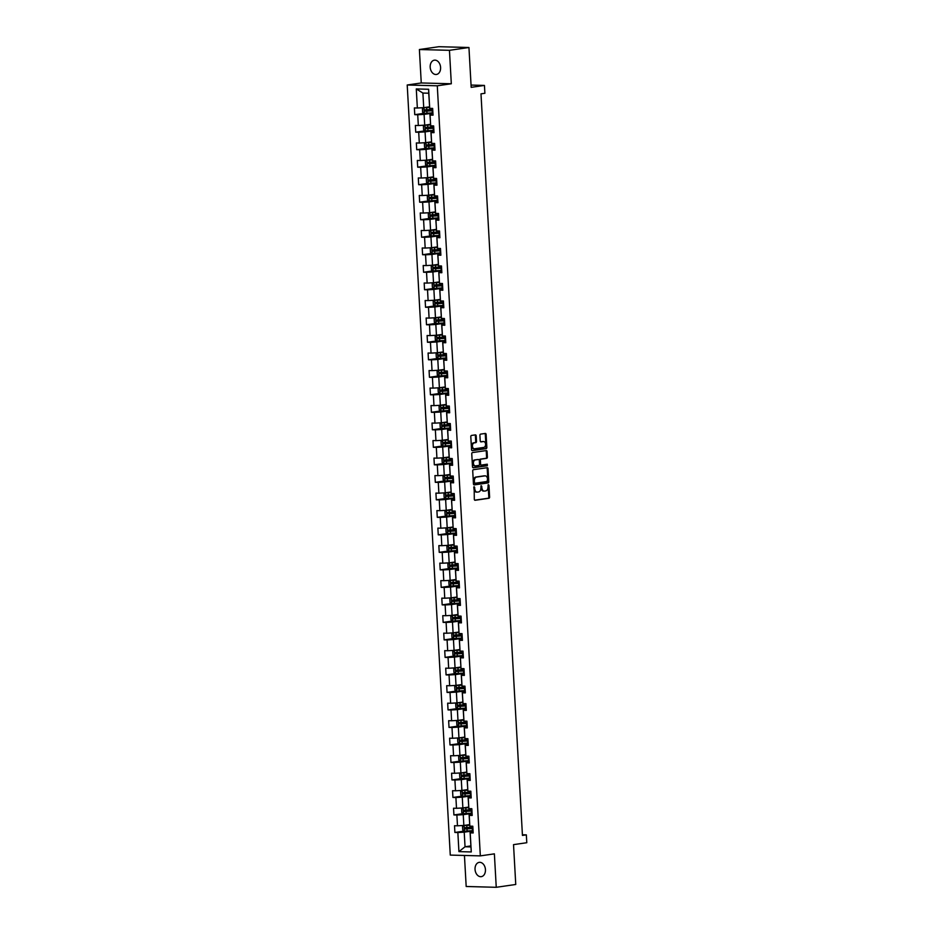 <?xml version="1.0" encoding="UTF-8"?>
<svg xmlns="http://www.w3.org/2000/svg" width="934" height="934" viewBox="0 0 934 934"><rect width="100%" height="100%" fill="white"/><g stroke="black" fill="none" stroke-linecap="round" stroke-linejoin="round"><path stroke-width="1.4" d="M474.145 486.719L474.309 499.281A1.109 0.771 91.5 0 0 475.137 500.274L488.914 498.277A1.109 0.771 91.5 0 0 489.614 497.063L488.961 485.353L488.389 484.664L487.98 487.023A3.549 2.452 91.5 0 1 485.727 490.91L484.571 491.074A3.549 2.452 91.5 0 1 484.279 491.086A3.549 2.452 91.5 0 1 481.932 487.898L481.267 485.692L480.858 488.062A3.549 2.452 91.5 0 1 478.605 491.938L477.461 492.101A3.549 2.452 91.5 0 1 477.169 492.125A3.549 2.452 91.5 0 1 474.811 488.937L474.145 486.719M430.189 67.178A7.215 5.16 -98.2 0 0 436.423 74.463A7.215 5.16 -98.2 0 0 440.591 67.458A7.215 5.16 -98.2 0 0 434.357 60.173A7.215 5.16 -98.2 0 0 430.189 67.178M475.044 869.367A7.215 5.16 -98.2 0 0 481.279 876.652A7.215 5.16 -98.2 0 0 485.447 869.647A7.215 5.16 -98.2 0 0 479.212 862.362A7.215 5.16 -98.2 0 0 475.044 869.367M476.2 435.874A1.109 0.771 91.5 0 0 475.371 434.882L471.507 435.442A1.109 0.771 91.5 0 0 470.806 436.657L471.53 449.651A1.109 0.771 91.5 0 0 472.359 450.643L486.135 448.647A1.109 0.771 91.5 0 0 486.847 447.433L486.124 434.438A1.109 0.771 91.5 0 0 485.295 433.446L480.625 434.123A1.109 0.771 91.5 0 0 479.913 435.337L480.228 440.895A1.109 0.771 91.5 0 0 481.057 441.887L483.368 441.548A2.965 2.055 91.5 0 1 483.614 441.537A2.965 2.055 91.5 0 1 485.587 444.386A2.965 2.055 91.5 0 1 483.695 447.444L474.624 448.764A2.965 2.055 91.5 0 1 474.379 448.775A2.965 2.055 91.5 0 1 472.406 445.938A2.965 2.055 91.5 0 1 474.297 442.868L475.815 442.646A1.109 0.771 91.5 0 0 476.515 441.432L476.2 435.874L475.394 435.851A1.109 0.771 91.5 0 0 474.939 434.94M464.443 855.462L466.183 886.494L496.246 887.3L515.755 884.475L513.525 844.64L526.788 842.725L526.344 834.868L522.445 835.428L480.987 93.844L484.886 93.283L484.442 85.426L471.051 85.064M449.452 50.319L419.389 49.525L421.257 82.963L451.32 83.768L449.452 50.319L468.95 47.506L471.18 87.341L484.442 85.426M451.32 83.768L437.287 85.8L480.333 855.883L450.27 855.089L407.212 84.994L437.287 85.8M496.246 887.3L494.378 853.851L480.333 855.883M473.421 469.697A1.109 0.771 91.5 0 0 472.721 470.911L473.445 483.905A1.109 0.771 91.5 0 0 474.274 484.898L488.062 482.913A1.109 0.771 91.5 0 0 488.762 481.699L488.038 468.693A1.109 0.771 91.5 0 0 487.209 467.701L473.421 469.697M472.487 466.778L471.763 453.784A1.109 0.771 91.5 0 1 472.464 452.57L486.252 450.573A1.109 0.771 91.5 0 1 487.081 451.566L487.385 457.135A1.109 0.771 91.5 0 1 486.684 458.337L481.092 459.154A1.109 0.771 91.5 0 0 480.391 460.369L480.601 464.058A1.109 0.771 91.5 0 0 481.419 465.05L487.303 464.198L487.326 465.751L473.316 467.771A1.109 0.771 91.5 0 1 472.487 466.778M419.389 49.525L438.887 46.7L468.95 47.506M424.211 113.306L414.754 114.672L417.72 114.742L418.327 125.518L415.361 125.436L415.735 132.173L418.701 132.254L419.308 143.03L416.342 142.949L416.716 149.685L419.681 149.755L420.288 160.531L417.323 160.45L417.696 167.186L420.662 167.268L421.269 178.044L418.304 177.962L418.677 184.698L421.643 184.78L422.238 195.545L419.273 195.475L419.658 202.199L422.623 202.281L423.219 213.057L420.253 212.975L420.627 219.712L423.592 219.794L424.199 230.558L421.234 230.488L421.608 237.213L424.573 237.294L425.18 248.07L422.215 247.989L422.588 254.725L425.554 254.807L426.161 265.583L423.195 265.501L423.569 272.238L426.534 272.308L427.142 283.084L424.176 283.002L424.55 289.738L427.515 289.82L428.111 300.596L425.145 300.514L425.53 307.251L428.496 307.321L429.091 318.097L426.126 318.015L426.499 324.752L429.477 324.834L430.072 335.61L427.107 335.528L427.48 342.264L430.446 342.334L431.053 353.11L428.087 353.029L428.461 359.765L431.426 359.847L432.033 370.623L429.068 370.541L429.442 377.278L432.407 377.359L433.014 388.124L430.049 388.054L430.422 394.778L433.388 394.86L433.983 405.636L431.018 405.554L431.403 412.291L434.368 412.373L434.964 423.137L431.998 423.067L432.384 429.792L435.349 429.873L435.944 440.65L432.979 440.568L433.353 447.304L436.318 447.386L436.925 458.162L433.96 458.08L434.333 464.817L437.299 464.887L437.906 475.663L434.94 475.581L435.314 482.318L438.279 482.399L438.887 493.175L435.921 493.094L436.295 499.83L439.26 499.9L439.856 510.676L436.89 510.594L437.275 517.331L440.241 517.413L440.836 528.189L437.871 528.107L438.256 534.843L441.222 534.913L441.817 545.689L438.852 545.608L439.225 552.344L442.191 552.426L442.798 563.202L439.832 563.12L440.206 569.857L443.171 569.938L443.778 580.703L440.813 580.633L441.187 587.358L444.152 587.439L444.759 598.215L441.794 598.134L442.167 604.87L445.133 604.952L445.74 615.716L442.763 615.646L443.148 622.371L446.113 622.453L446.709 633.229L443.743 633.147L444.129 639.883L447.094 639.965L447.69 650.741L444.724 650.659L445.098 657.384L448.063 657.466L448.67 668.242L445.705 668.16L446.078 674.897L449.044 674.978L449.651 685.754L446.686 685.673L447.059 692.409L450.025 692.479L450.632 703.255L447.666 703.174L448.04 709.91L451.005 709.992L451.612 720.768L448.647 720.686L449.021 727.423L451.986 727.493L452.581 738.269L449.616 738.187L450.001 744.923L452.967 745.005L453.562 755.781L450.597 755.699L450.97 762.436L453.936 762.518L454.543 773.282L451.577 773.212L451.951 779.937L454.916 780.018L455.523 790.794L452.558 790.713L452.932 797.449L455.897 797.531L456.504 808.295L453.539 808.225L453.912 814.95L456.878 815.032L457.485 825.808L454.519 825.726L454.893 832.463L457.858 832.544L458.921 851.621L471.273 851.948L470.082 832.334L473.118 831.89M414.754 114.672L414.381 107.935L417.346 108.017L416.284 88.94L428.636 89.267L429.698 108.344L432.664 108.426L433.037 115.151L430.072 115.08L430.679 125.845L433.645 125.927L434.018 132.663L431.053 132.581L431.66 143.357L434.625 143.439L434.999 150.164L432.033 150.094L432.64 160.858L435.606 160.94L435.98 167.676L433.014 167.595L433.609 178.371L436.587 178.452L436.96 185.189L433.995 185.107L434.59 195.883L437.556 195.953L437.941 202.69L434.975 202.608L435.571 213.384L438.536 213.466L438.91 220.202L435.944 220.12L436.552 230.896L439.517 230.967L439.891 237.703L436.925 237.621L437.532 248.397L440.498 248.479L440.871 255.215L437.906 255.134L438.513 265.91L441.478 265.992L441.852 272.716L438.887 272.635L439.494 283.411L442.459 283.492L442.833 290.229L439.867 290.147L440.463 300.923L443.428 301.005L443.813 307.73L440.848 307.66L441.443 318.424L444.409 318.506L444.782 325.242L441.817 325.16L442.424 335.936L445.39 336.018L445.763 342.743L442.798 342.673L443.405 353.437L446.37 353.519L446.744 360.255L443.778 360.174L444.386 370.95L447.351 371.031L447.725 377.768L444.759 377.686L445.366 388.462L448.332 388.532L448.705 395.269L445.74 395.187L446.335 405.963L449.301 406.045L449.686 412.781L446.721 412.7L447.316 423.476L450.281 423.546L450.667 430.282L447.69 430.2L448.297 440.976L451.262 441.058L451.636 447.795L448.67 447.713L449.277 458.489L452.243 458.559L452.616 465.295L449.651 465.214L450.258 475.99L453.224 476.071L453.597 482.808L450.632 482.726L451.239 493.502L454.204 493.584L454.578 500.309L451.612 500.239L452.208 511.003L455.173 511.085L455.558 517.821L452.593 517.74L453.188 528.516L456.154 528.597L456.539 535.322L453.562 535.252L454.169 546.016L457.135 546.098L457.508 552.835L454.543 552.753L455.15 563.529L458.115 563.611L458.489 570.347L455.523 570.265L456.131 581.041L459.096 581.111L459.47 587.848L456.504 587.766L457.111 598.542L460.077 598.624L460.45 605.36L457.485 605.279L458.08 616.055L461.046 616.125L461.431 622.861L458.466 622.78L459.061 633.556L462.026 633.637L462.412 640.374L459.446 640.292L460.042 651.068L463.007 651.138L463.381 657.875L460.415 657.793L461.022 668.569L463.988 668.651L464.361 675.387L461.396 675.305L462.003 686.081L464.969 686.163L465.342 692.888L462.377 692.818L462.984 703.582L465.949 703.664L466.323 710.4L463.357 710.319L463.953 721.095L466.93 721.176L467.304 727.901L464.338 727.831L464.934 738.596L467.899 738.677L468.284 745.414L465.319 745.332L465.914 756.108L468.88 756.19L469.253 762.915L466.288 762.844L466.895 773.621L469.86 773.691L470.234 780.427L467.269 780.345L467.876 791.121L470.841 791.203L471.215 797.94L468.249 797.858L468.856 808.634L471.822 808.704L472.195 815.44L469.23 815.359L469.825 826.135L472.802 826.216L473.176 832.953L470.211 832.871L471.273 851.948M430.492 124.315L424.701 125.156L424.094 114.38L432.932 113.107M432.979 114.1L429.944 114.543L430.679 125.845M424.094 114.38L417.72 114.742M424.701 125.156L418.327 125.518M431.473 141.828L425.682 142.657L425.075 131.892L433.901 130.608M433.96 131.601L430.924 132.044L431.66 143.357M425.075 131.892L418.701 132.254M425.682 142.657L419.308 143.03M432.454 159.329L426.651 160.169L426.056 149.393L434.882 148.121M434.94 149.113L431.905 149.557L432.64 160.858M426.056 149.393L419.681 149.755M426.651 160.169L420.288 160.531M433.434 176.841L427.632 177.682L427.036 166.906L435.863 165.622M435.921 166.626L432.886 167.058L433.609 178.371M427.036 166.906L420.662 167.268M427.632 177.682L421.269 178.044M434.403 194.342L428.613 195.183L428.006 184.407L436.843 183.134M436.902 184.126L433.866 184.57L434.59 195.883M428.006 184.407L421.643 184.78M428.613 195.183L422.238 195.545M435.384 211.855L429.593 212.695L428.986 201.919L437.824 200.635M437.883 201.639L434.835 202.071L435.571 213.384M428.986 201.919L422.623 202.281M429.593 212.695L423.219 213.057M436.365 229.355L430.574 230.196L429.967 219.42L438.805 218.147M438.852 219.14L435.816 219.583L436.552 230.896M429.967 219.42L423.592 219.794M430.574 230.196L424.199 230.558M437.346 246.868L431.555 247.708L430.948 236.932L439.774 235.66M439.832 236.652L436.797 237.084L437.532 248.397M430.948 236.932L424.573 237.294M431.555 247.708L425.18 248.07M438.326 264.369L432.524 265.209L431.928 254.445L440.755 253.161M440.813 254.153L437.777 254.597L438.513 265.91M431.928 254.445L425.554 254.807M432.524 265.209L426.161 265.583M439.307 281.881L433.504 282.722L432.909 271.946L441.735 270.673M441.794 271.666L438.758 272.098L439.494 283.411M432.909 271.946L426.534 272.308M433.504 282.722L427.142 283.084M440.276 299.394L434.485 300.223L433.878 289.458L442.716 288.174M442.774 289.166L439.739 289.61L440.463 300.923M433.878 289.458L427.515 289.82M434.485 300.223L428.111 300.596M441.257 316.895L435.466 317.735L434.859 306.959L443.697 305.687M443.755 306.679L440.708 307.111L441.443 318.424M434.859 306.959L428.496 307.321M435.466 317.735L429.091 318.097M442.237 334.407L436.447 335.236L435.839 324.472L444.677 323.187M444.724 324.18L441.689 324.623L442.424 335.936M435.839 324.472L429.477 324.834M436.447 335.236L430.072 335.61M443.218 351.908L437.427 352.748L436.82 341.972L445.658 340.7M445.705 341.692L442.669 342.136L443.405 353.437M436.82 341.972L430.446 342.334M437.427 352.748L431.053 353.11M444.199 369.42L438.396 370.261L437.801 359.485L446.627 358.201M446.686 359.193L443.65 359.637L444.386 370.95M437.801 359.485L431.426 359.847M438.396 370.261L432.033 370.623M445.179 386.921L439.377 387.762L438.782 376.986L447.608 375.713M447.666 376.706L444.631 377.149L445.366 388.462M438.782 376.986L432.407 377.359M439.377 387.762L433.014 388.124M446.148 404.434L440.358 405.274L439.762 394.498L448.589 393.214M448.647 394.218L445.611 394.65L446.335 405.963M439.762 394.498L433.388 394.86M440.358 405.274L433.983 405.636M447.129 421.934L441.338 422.775L440.731 411.999L449.569 410.726M449.628 411.719L446.58 412.163L447.316 423.476M440.731 411.999L434.368 412.373M441.338 422.775L434.964 423.137M448.11 439.447L442.319 440.288L441.712 429.512L450.55 428.239M450.597 429.231L447.561 429.663L448.297 440.976M441.712 429.512L435.349 429.873M442.319 440.288L435.944 440.65M449.091 456.948L443.3 457.788L442.693 447.012L451.531 445.74M451.577 446.732L448.542 447.176L449.277 458.489M442.693 447.012L436.318 447.386M443.3 457.788L436.925 458.162M450.071 474.46L444.269 475.301L443.673 464.525L452.5 463.252M452.558 464.245L449.523 464.677L450.258 475.99M443.673 464.525L437.299 464.887M444.269 475.301L437.906 475.663M451.052 491.973L445.249 492.802L444.654 482.037L453.48 480.753M453.539 481.746L450.503 482.189L451.239 493.502M444.654 482.037L438.279 482.399M445.249 492.802L438.887 493.175M452.021 509.474L446.23 510.314L445.635 499.538L454.461 498.266M454.519 499.258L451.484 499.69L452.208 511.003M445.635 499.538L439.26 499.9M446.23 510.314L439.856 510.676M453.002 526.986L447.211 527.815L446.604 517.051L455.442 515.766M455.5 516.759L452.465 517.202L453.188 528.516M446.604 517.051L440.241 517.413M447.211 527.815L440.836 528.189M453.982 544.487L448.192 545.328L447.584 534.552L456.422 533.279M456.469 534.271L453.434 534.715L454.169 546.016M447.584 534.552L441.222 534.913M448.192 545.328L441.817 545.689M454.963 561.999L449.172 562.84L448.565 552.064L457.403 550.78M457.45 551.772L454.414 552.216L455.15 563.529M448.565 552.064L442.191 552.426M449.172 562.84L442.798 563.202M455.944 579.5L450.141 580.341L449.546 569.565L458.372 568.292M458.431 569.285L455.395 569.728L456.131 581.041M449.546 569.565L443.171 569.938M450.141 580.341L443.778 580.703M456.924 597.013L451.122 597.853L450.527 587.077L459.353 585.793M459.411 586.797L456.376 587.229L457.111 598.542M450.527 587.077L444.152 587.439M451.122 597.853L444.759 598.215M457.905 614.514L452.103 615.354L451.507 604.578L460.334 603.306M460.392 604.298L457.356 604.742L458.08 616.055M451.507 604.578L445.133 604.952M452.103 615.354L445.74 615.716M458.874 632.026L453.083 632.867L452.476 622.091L461.314 620.818M461.373 621.811L458.337 622.242L459.061 633.556M452.476 622.091L446.113 622.453M453.083 632.867L446.709 633.229M459.855 649.527L454.064 650.368L453.457 639.592L462.295 638.319M462.342 639.311L459.306 639.755L460.042 651.068M453.457 639.592L447.094 639.965M454.064 650.368L447.69 650.741M460.836 667.039L455.045 667.88L454.438 657.104L463.276 655.831M463.322 656.824L460.287 657.256L461.022 668.569M454.438 657.104L448.063 657.466M455.045 667.88L448.67 668.242M461.816 684.552L456.026 685.381L455.418 674.617L464.245 673.332M464.303 674.325L461.268 674.768L462.003 686.081M455.418 674.617L449.044 674.978M456.026 685.381L449.651 685.754M462.797 702.053L456.995 702.893L456.399 692.117L465.225 690.845M465.284 691.837L462.248 692.269L462.984 703.582M456.399 692.117L450.025 692.479M456.995 702.893L450.632 703.255M463.778 719.565L457.975 720.394L457.38 709.63L466.206 708.346M466.264 709.338L463.229 709.782L463.953 721.095M457.38 709.63L451.005 709.992M457.975 720.394L451.612 720.768M464.747 737.066L458.956 737.907L458.349 727.131L467.187 725.858M467.245 726.85L464.21 727.294L464.934 738.596M458.349 727.131L451.986 727.493M458.956 737.907L452.581 738.269M465.727 754.579L459.937 755.419L459.33 744.643L468.168 743.359M468.226 744.351L465.179 744.795L465.914 756.108M459.33 744.643L452.967 745.005M459.937 755.419L453.562 755.781M466.708 772.079L460.917 772.92L460.31 762.144L469.148 760.871M469.195 761.864L466.159 762.307L466.895 773.621M460.31 762.144L453.936 762.518M460.917 772.92L454.543 773.282M467.689 789.592L461.898 790.433L461.291 779.656L470.117 778.372M470.176 779.376L467.14 779.808L467.876 791.121M461.291 779.656L454.916 780.018M461.898 790.433L455.523 790.794M468.67 807.093L462.867 807.933L462.272 797.157L471.098 795.885M471.156 796.877L468.121 797.321L468.856 808.634M462.272 797.157L455.897 797.531M462.867 807.933L456.504 808.295M469.65 824.605L463.848 825.446L463.252 814.67L472.079 813.386M472.137 814.39L469.101 814.822L469.825 826.135M463.252 814.67L456.878 815.032M463.848 825.446L457.485 825.808M470.841 845.924L465.039 846.764L464.221 832.171L473.059 830.898M464.221 832.171L457.858 832.544M470.888 846.916L465.039 846.764L458.921 851.621M421.257 82.963L407.212 84.994M526.344 834.868L522.41 834.762M429.698 108.344L428.753 93.213L422.904 93.061L423.721 107.644L429.512 106.815M428.636 89.267L428.753 93.213M422.904 93.061L416.284 88.94M423.721 107.644L417.346 108.017M464.338 831.097L454.893 832.463M463.357 813.584L453.912 814.95M462.388 796.083L452.932 797.449M461.408 778.571L451.951 779.937M460.427 761.07L450.97 762.436M464.782 737.568L459.213 738L457.648 739.086L457.835 742.448L459.481 743.581L450.001 744.923M458.466 726.057L449.021 727.423M457.485 708.544L448.04 709.91M456.516 691.032L447.059 692.409M460.859 667.541L455.302 667.973L453.737 669.059L453.924 672.422L455.57 673.554L446.078 674.897M454.554 656.018L445.098 657.384M453.574 638.517L444.129 639.883M452.593 621.005L443.148 622.371M451.612 603.504L442.167 604.87M450.643 585.992L441.187 587.358M449.663 568.491L440.206 569.857M448.682 550.978L439.225 552.344M447.701 533.477L438.256 534.843M452.056 509.976L446.487 510.408L444.923 511.493L445.121 514.856L446.756 515.988L437.275 517.331M445.74 498.452L436.295 499.83M444.759 480.952L435.314 482.318M443.79 463.439L434.333 464.817M442.809 445.938L433.353 447.304M441.829 428.426L432.384 429.792M440.848 410.925L431.403 412.291M439.867 393.412L430.422 394.778M438.887 375.912L429.442 377.278M443.241 352.41L437.684 352.842L436.12 353.928L436.306 357.29L437.953 358.423L428.461 359.765M436.937 340.898L427.48 342.264M435.956 323.386L426.499 324.752M434.975 305.885L425.53 307.251M439.33 282.383L433.761 282.815L432.208 283.901L432.395 287.263L434.041 288.396L424.55 289.738M433.014 270.86L423.569 272.238M432.045 253.359L422.588 254.725M431.064 235.847L421.608 237.213M430.084 218.346L420.627 219.712M429.103 200.833L419.658 202.199M428.122 183.333L418.677 184.698M427.142 165.82L417.696 167.186M431.496 142.33L425.939 142.762L424.375 143.836L424.561 147.21L426.208 148.343L416.716 149.685M430.516 124.817L424.958 125.249L423.394 126.335L423.581 129.698L425.227 130.83L415.735 132.173M473.795 486.976L473.993 488.914A3.549 2.452 91.5 0 0 476.352 492.101A3.549 2.452 91.5 0 0 476.644 492.078M483.765 491.05A3.549 2.452 91.5 0 1 483.473 491.074A3.549 2.452 91.5 0 1 481.115 487.887L480.917 485.949M474.752 500.18L488.108 498.254A1.109 0.771 91.5 0 0 488.809 497.04L488.038 484.921M473.9 484.816L487.244 482.89A1.109 0.771 91.5 0 0 487.945 481.675L487.221 468.681A1.109 0.771 91.5 0 0 486.777 467.771M474.449 482.539L475.032 483.24L487.128 481.489L487.536 479.037A3.549 2.452 91.5 0 0 485.178 475.85A3.549 2.452 91.5 0 0 484.886 475.873L476.62 477.064A3.549 2.452 91.5 0 0 474.367 480.952L474.449 482.539L473.643 482.528L474.904 483.228M484.653 475.861A3.549 2.452 91.5 0 0 484.361 475.838A3.549 2.452 91.5 0 0 484.069 475.85L484.886 475.873M473.643 482.528L473.55 480.928A3.549 2.452 91.5 0 1 475.803 477.041L484.069 475.85M481.243 465.039L480.613 465.027A1.109 0.771 91.5 0 1 479.784 464.035L479.574 460.345A1.109 0.771 91.5 0 1 480.286 459.131L485.867 458.325A1.109 0.771 91.5 0 0 486.579 457.111L486.264 451.542A1.109 0.771 91.5 0 0 485.82 450.643M472.943 467.689L486.521 465.727L486.742 464.28M475.289 459.995A2.965 2.055 91.5 0 0 473.41 463.054A2.965 2.055 91.5 0 0 475.383 465.903A2.965 2.055 91.5 0 0 475.628 465.879L478.815 465.424A1.109 0.771 91.5 0 0 479.527 464.21L479.317 460.52A1.109 0.771 91.5 0 0 478.488 459.528L474.484 459.972A2.965 2.055 91.5 0 0 472.592 463.042A2.965 2.055 91.5 0 0 474.565 465.879A2.965 2.055 91.5 0 0 474.811 465.868M477.858 459.516A1.109 0.771 91.5 0 0 477.683 459.505L478.488 459.528M474.484 459.972L477.683 459.505M473.818 448.74A2.965 2.055 91.5 0 1 473.573 448.752A2.965 2.055 91.5 0 1 471.6 445.915A2.965 2.055 91.5 0 1 473.48 442.844L474.997 442.623A1.109 0.771 91.5 0 0 475.698 441.408L475.394 435.851M483.041 441.548A2.965 2.055 91.5 0 0 482.796 441.513A2.965 2.055 91.5 0 0 482.563 441.537L483.368 441.548M480.671 441.805L482.563 441.537M471.985 450.562L485.33 448.624A1.109 0.771 91.5 0 0 486.03 447.409L485.306 434.415A1.109 0.771 91.5 0 0 484.863 433.504M469.674 825.107L464.105 825.539L462.54 826.613L462.739 829.987L464.42 831.155L472.476 830.665A8.628 0.736 -3.2 0 0 473.048 830.618M464.385 831.12L464.07 825.563L469.685 825.236M472.849 827.139A8.628 0.736 176.8 0 1 472.289 827.185L464.934 827.676L465.004 829.018L472.359 828.528A8.628 0.736 -3.2 0 0 472.919 828.481M472.919 828.353A7.168 0.607 176.8 0 1 472.032 828.423L466.136 828.855L466.054 827.512M468.693 807.595L463.136 808.027L461.571 809.113L461.758 812.475L463.439 813.642L471.507 813.152A8.628 0.736 -3.2 0 0 472.067 813.105M463.136 808.027L468.705 807.723M471.868 809.626A8.628 0.736 176.8 0 1 471.308 809.673L463.953 810.163L464.035 811.518L471.378 811.016A8.628 0.736 -3.2 0 0 471.95 810.981M471.939 810.84A7.168 0.607 176.8 0 1 471.051 810.91L465.155 811.354L465.074 810M467.712 790.094L462.155 790.526L460.59 791.6L460.777 794.974L462.423 796.107L470.526 795.64A8.628 0.736 -3.2 0 0 471.086 795.605M462.155 790.526L467.724 790.222M470.888 792.125A8.628 0.736 176.8 0 1 470.327 792.16L462.972 792.662L463.054 794.005L470.409 793.515A8.628 0.736 -3.2 0 0 470.969 793.468M470.958 793.34A7.168 0.607 176.8 0 1 470.082 793.41L464.175 793.842L464.093 792.499M462.423 796.107L462.108 790.549M466.731 772.581L461.174 773.013L459.61 774.099L459.797 777.462L461.489 778.629L469.545 778.139A8.628 0.736 -3.2 0 0 470.106 778.092M461.174 773.013L466.743 772.71M469.907 774.613A8.628 0.736 176.8 0 1 469.347 774.66L461.991 775.15L462.073 776.504L469.428 776.002A8.628 0.736 -3.2 0 0 469.989 775.967M469.977 775.827A7.168 0.607 176.8 0 1 469.101 775.897L463.194 776.341L463.124 774.986M465.762 755.081L460.193 755.513L458.629 756.587L458.816 759.961L460.509 761.117L468.564 760.626A8.628 0.736 -3.2 0 0 469.125 760.591M460.193 755.513L465.762 755.209M468.938 757.112A8.628 0.736 176.8 0 1 468.366 757.147L461.022 757.649L461.092 758.992L468.448 758.501A8.628 0.736 -3.2 0 0 469.008 758.455M468.996 758.326A7.168 0.607 176.8 0 1 468.121 758.396L462.213 758.828L462.143 757.486M459.178 738.035L459.528 743.616L467.584 743.125A8.628 0.736 -3.2 0 0 468.144 743.079M459.213 738L464.782 737.697M467.957 739.6A8.628 0.736 176.8 0 1 467.397 739.646L460.042 740.137L460.112 741.479L467.467 740.989A8.628 0.736 -3.2 0 0 468.027 740.942M468.027 740.814A7.168 0.607 176.8 0 1 467.14 740.884L461.233 741.327L461.162 739.973M463.801 720.067L458.232 720.499L456.668 721.573L456.866 724.947L458.547 726.103L466.603 725.613A8.628 0.736 -3.2 0 0 467.175 725.578M458.232 720.499L463.813 720.196M466.977 722.099A8.628 0.736 176.8 0 1 466.416 722.134L459.061 722.636L459.131 723.978L466.486 723.488A8.628 0.736 -3.2 0 0 467.047 723.441M467.047 723.313A7.168 0.607 176.8 0 1 466.159 723.383L460.264 723.815L460.182 722.472M462.82 702.555L457.251 702.987L455.699 704.073L455.885 707.435L457.567 708.602L465.634 708.112A8.628 0.736 -3.2 0 0 466.194 708.065M457.251 702.987L462.832 702.683M465.996 704.586A8.628 0.736 176.8 0 1 465.436 704.633L458.08 705.123L458.162 706.466L465.506 705.976A8.628 0.736 -3.2 0 0 466.078 705.929M466.066 705.8A7.168 0.607 176.8 0 1 465.179 705.87L459.283 706.302L459.201 704.96M461.84 685.054L456.282 685.486L454.718 686.56L454.905 689.922L456.598 691.09L464.653 690.6A8.628 0.736 -3.2 0 0 465.214 690.553M456.551 691.067L456.236 685.509L461.851 685.182M465.015 687.074A8.628 0.736 176.8 0 1 464.455 687.12L457.1 687.611L457.181 688.965L464.525 688.475A8.628 0.736 -3.2 0 0 465.097 688.428M465.085 688.3A7.168 0.607 176.8 0 1 464.198 688.37L458.302 688.802L458.22 687.459M455.255 667.997L455.617 673.589L463.673 673.099A8.628 0.736 -3.2 0 0 464.233 673.052M455.302 667.973L460.871 667.67M464.035 669.573A8.628 0.736 176.8 0 1 463.474 669.62L456.119 670.11L456.201 671.453L463.556 670.962A8.628 0.736 -3.2 0 0 464.116 670.916M464.105 670.787A7.168 0.607 176.8 0 1 463.229 670.857L457.321 671.289L457.251 669.947M459.89 650.041L454.321 650.473L452.757 651.547L452.943 654.909L454.636 656.077L462.692 655.586A8.628 0.736 -3.2 0 0 463.252 655.54M454.321 650.473L459.89 650.157M463.066 652.06A8.628 0.736 176.8 0 1 462.493 652.107L455.15 652.597L455.22 653.952L462.575 653.45A8.628 0.736 -3.2 0 0 463.136 653.415M463.124 653.275A7.168 0.607 176.8 0 1 462.248 653.356L456.341 653.788L456.271 652.434M458.909 632.528L453.34 632.96L451.776 634.034L451.963 637.408L453.609 638.541L461.711 638.085A8.628 0.736 -3.2 0 0 462.272 638.039M453.34 632.96L458.909 632.657M462.085 634.56A8.628 0.736 176.8 0 1 461.524 634.606L454.169 635.097L454.239 636.439L461.594 635.949A8.628 0.736 -3.2 0 0 462.155 635.902M462.155 635.774A7.168 0.607 176.8 0 1 461.268 635.844L455.36 636.276L455.29 634.933M453.609 638.541L453.305 632.983M457.929 615.016L452.36 615.448L450.795 616.533L450.994 619.896L452.675 621.063L460.731 620.573A8.628 0.736 -3.2 0 0 461.303 620.526M452.36 615.448L457.94 615.144M461.104 617.047A8.628 0.736 176.8 0 1 460.544 617.094L453.188 617.584L453.259 618.938L460.614 618.436A8.628 0.736 -3.2 0 0 461.174 618.401M461.174 618.261A7.168 0.607 176.8 0 1 460.287 618.331L454.391 618.775L454.309 617.421M456.948 597.515L451.379 597.947L449.826 599.021L450.013 602.395L451.694 603.562L459.762 603.06A8.628 0.736 -3.2 0 0 460.322 603.025M451.379 597.947L456.959 597.643M460.123 599.546A8.628 0.736 176.8 0 1 459.563 599.593L452.208 600.083L452.289 601.426L459.633 600.936A8.628 0.736 -3.2 0 0 460.193 600.889M460.193 600.76A7.168 0.607 176.8 0 1 459.306 600.831L453.41 601.263L453.329 599.92M455.967 580.002L450.41 580.434L448.845 581.52L449.032 584.882L450.713 586.05L458.781 585.56A8.628 0.736 -3.2 0 0 459.341 585.513M450.41 580.434L455.979 580.131M459.143 582.034A8.628 0.736 176.8 0 1 458.582 582.08L451.227 582.571L451.309 583.925L458.652 583.423A8.628 0.736 -3.2 0 0 459.224 583.388M459.213 583.248A7.168 0.607 176.8 0 1 458.325 583.318L452.43 583.762L452.348 582.407M454.986 562.501L449.429 562.933L447.865 564.008L448.051 567.382L449.698 568.514L457.8 568.047A8.628 0.736 -3.2 0 0 458.361 568.012M449.429 562.933L454.998 562.63M458.162 564.533A8.628 0.736 176.8 0 1 457.602 564.568L450.246 565.07L450.328 566.413L457.683 565.922A8.628 0.736 -3.2 0 0 458.244 565.876M458.232 565.747A7.168 0.607 176.8 0 1 457.356 565.817L451.449 566.249L451.379 564.907M449.698 568.514L449.382 562.957M454.017 544.989L448.448 545.421L446.884 546.507L447.071 549.869L448.764 551.037L456.819 550.546A8.628 0.736 -3.2 0 0 457.38 550.5M448.448 545.421L454.017 545.117M457.193 547.02A8.628 0.736 176.8 0 1 456.621 547.067L449.277 547.558L449.347 548.9L456.703 548.41A8.628 0.736 -3.2 0 0 457.263 548.363M457.251 548.235A7.168 0.607 176.8 0 1 456.376 548.305L450.468 548.748L450.398 547.394M453.037 527.488L447.468 527.92L445.903 528.994L446.09 532.368L447.783 533.524L455.839 533.034A8.628 0.736 -3.2 0 0 456.399 532.999M447.736 533.501L447.433 527.943L453.037 527.617M456.212 529.52A8.628 0.736 176.8 0 1 455.652 529.555L448.297 530.057L448.367 531.399L455.722 530.909A8.628 0.736 -3.2 0 0 456.282 530.862M456.282 530.734A7.168 0.607 176.8 0 1 455.395 530.804L449.488 531.236L449.417 529.893M446.452 510.443L446.802 516.023L454.858 515.533A8.628 0.736 -3.2 0 0 455.43 515.486M446.487 510.408L452.068 510.104M455.232 512.007A8.628 0.736 176.8 0 1 454.671 512.054L447.316 512.544L447.386 513.887L454.741 513.396A8.628 0.736 -3.2 0 0 455.302 513.35M455.302 513.221A7.168 0.607 176.8 0 1 454.414 513.291L448.507 513.723L448.437 512.381M451.075 492.475L445.506 492.907L443.954 493.981L444.14 497.343L445.822 498.511L453.877 498.02A8.628 0.736 -3.2 0 0 454.449 497.974M445.506 492.907L451.087 492.603M454.251 494.495A8.628 0.736 176.8 0 1 453.691 494.541L446.335 495.032L446.417 496.386L453.761 495.896A8.628 0.736 -3.2 0 0 454.321 495.849M454.321 495.721A7.168 0.607 176.8 0 1 453.434 495.791L447.538 496.223L447.456 494.88M450.095 474.962L444.537 475.394L442.973 476.48L443.16 479.842L444.841 481.01L452.908 480.52A8.628 0.736 -3.2 0 0 453.469 480.473M444.537 475.394L450.106 475.091M453.27 476.994A8.628 0.736 176.8 0 1 452.71 477.041L445.355 477.531L445.436 478.873L452.78 478.383A8.628 0.736 -3.2 0 0 453.352 478.336M453.34 478.208A7.168 0.607 176.8 0 1 452.453 478.278L446.557 478.71L446.475 477.367M449.114 457.462L443.557 457.893L441.992 458.968L442.179 462.33L443.872 463.498L451.928 463.007A8.628 0.736 -3.2 0 0 452.488 462.96M443.825 463.474L443.51 457.917L449.126 457.59M452.289 459.481A8.628 0.736 176.8 0 1 451.729 459.528L444.374 460.018L444.456 461.373L451.811 460.882A8.628 0.736 -3.2 0 0 452.371 460.836M452.36 460.696A7.168 0.607 176.8 0 1 451.484 460.777L445.576 461.209L445.506 459.867M448.145 439.949L442.576 440.381L441.011 441.455L441.198 444.829L442.891 445.997L450.947 445.506A8.628 0.736 -3.2 0 0 451.507 445.46M442.576 440.381L448.145 440.077M451.32 441.98A8.628 0.736 176.8 0 1 450.748 442.027L443.405 442.518L443.475 443.86L450.83 443.37A8.628 0.736 -3.2 0 0 451.391 443.323M451.379 443.195A7.168 0.607 176.8 0 1 450.503 443.265L444.596 443.697L444.526 442.354M447.164 422.437L441.595 422.868L440.031 423.954L440.218 427.317L441.91 428.484L449.966 427.994A8.628 0.736 -3.2 0 0 450.527 427.947M441.595 422.868L447.164 422.565M450.34 424.468A8.628 0.736 176.8 0 1 449.768 424.515L442.424 425.005L442.494 426.359L449.849 425.857A8.628 0.736 -3.2 0 0 450.41 425.822M450.398 425.682A7.168 0.607 176.8 0 1 449.523 425.764L443.615 426.196L443.545 424.842M446.183 404.936L440.614 405.368L439.05 406.442L439.249 409.816L440.883 410.948L448.985 410.493A8.628 0.736 -3.2 0 0 449.546 410.446M440.614 405.368L446.183 405.064M449.359 406.967A8.628 0.736 176.8 0 1 448.799 407.014L441.443 407.504L441.513 408.847L448.869 408.356A8.628 0.736 -3.2 0 0 449.429 408.31M449.429 408.181A7.168 0.607 176.8 0 1 448.542 408.251L442.634 408.683L442.564 407.341M440.883 410.948L440.579 405.391M445.203 387.423L439.634 387.855L438.081 388.941L438.268 392.303L439.949 393.471L448.005 392.981A8.628 0.736 -3.2 0 0 448.577 392.934M439.634 387.855L445.214 387.552M448.378 389.455A8.628 0.736 176.8 0 1 447.818 389.501L440.463 389.992L440.533 391.346L447.888 390.844A8.628 0.736 -3.2 0 0 448.448 390.809M448.448 390.669A7.168 0.607 176.8 0 1 447.561 390.739L441.665 391.183L441.584 389.828M444.222 369.922L438.665 370.354L437.1 371.428L437.287 374.803L438.968 375.958L447.036 375.468A8.628 0.736 -3.2 0 0 447.596 375.433M438.665 370.354L444.234 370.051M447.398 371.954A8.628 0.736 176.8 0 1 446.837 371.989L439.482 372.491L439.564 373.833L446.907 373.343A8.628 0.736 -3.2 0 0 447.479 373.296M447.468 373.168A7.168 0.607 176.8 0 1 446.58 373.238L440.685 373.67L440.603 372.327M437.637 352.877L437.999 358.458L446.055 357.967A8.628 0.736 -3.2 0 0 446.615 357.92M437.684 352.842L443.253 352.538M446.417 354.441A8.628 0.736 176.8 0 1 445.857 354.488L438.501 354.978L438.583 356.321L445.938 355.831A8.628 0.736 -3.2 0 0 446.499 355.784M446.487 355.656A7.168 0.607 176.8 0 1 445.611 355.726L439.704 356.169L439.634 354.815M442.272 334.909L436.703 335.341L435.139 336.415L435.326 339.789L437.019 340.945L445.074 340.455A8.628 0.736 -3.2 0 0 445.635 340.42M436.703 335.341L442.272 335.037M445.436 336.941A8.628 0.736 176.8 0 1 444.876 336.976L437.532 337.478L437.602 338.82L444.958 338.33A8.628 0.736 -3.2 0 0 445.518 338.283M445.506 338.155A7.168 0.607 176.8 0 1 444.631 338.225L438.723 338.657L438.653 337.314M441.292 317.397L435.723 317.829L434.158 318.914L434.345 322.277L436.038 323.444L444.094 322.954A8.628 0.736 -3.2 0 0 444.654 322.907M435.991 323.409L435.688 317.864L441.292 317.525M444.467 319.428A8.628 0.736 176.8 0 1 443.895 319.475L436.552 319.965L436.622 321.308L443.977 320.817A8.628 0.736 -3.2 0 0 444.537 320.771M444.526 320.642A7.168 0.607 176.8 0 1 443.65 320.712L437.742 321.144L437.672 319.802M440.311 299.896L434.742 300.328L433.178 301.402L433.364 304.764L435.057 305.932L443.113 305.441A8.628 0.736 -3.2 0 0 443.673 305.395M435.011 305.908L434.707 300.351L440.311 300.024M443.487 301.916A8.628 0.736 176.8 0 1 442.926 301.962L435.571 302.464L435.641 303.807L442.996 303.317A8.628 0.736 -3.2 0 0 443.557 303.27M443.557 303.141A7.168 0.607 176.8 0 1 442.669 303.211L436.762 303.643L436.692 302.301M433.726 282.839L434.077 288.431L442.132 287.941A8.628 0.736 -3.2 0 0 442.704 287.894M433.761 282.815L439.342 282.512M442.506 284.415A8.628 0.736 176.8 0 1 441.945 284.461L434.59 284.952L434.66 286.294L442.016 285.804A8.628 0.736 -3.2 0 0 442.576 285.757M442.576 285.629A7.168 0.607 176.8 0 1 441.689 285.699L435.793 286.131L435.711 284.788M438.35 264.882L432.792 265.314L431.228 266.388L431.415 269.751L433.061 270.895L441.163 270.428A8.628 0.736 -3.2 0 0 441.724 270.381M432.792 265.314L438.361 265.011M441.525 266.902A8.628 0.736 176.8 0 1 440.965 266.949L433.609 267.439L433.691 268.794L441.035 268.303A8.628 0.736 -3.2 0 0 441.607 268.256M441.595 268.116A7.168 0.607 176.8 0 1 440.708 268.198L434.812 268.63L434.73 267.287M433.061 270.895L432.746 265.338M437.369 247.37L431.812 247.802L430.247 248.876L430.434 252.25L432.127 253.418L440.183 252.927A8.628 0.736 -3.2 0 0 440.743 252.88M431.812 247.802L437.381 247.498M440.544 249.401A8.628 0.736 176.8 0 1 439.984 249.448L432.629 249.938L432.711 251.281L440.066 250.791A8.628 0.736 -3.2 0 0 440.626 250.744M440.614 250.616A7.168 0.607 176.8 0 1 439.739 250.686L433.831 251.118L433.75 249.775M436.4 229.857L430.831 230.289L429.266 231.375L429.453 234.738L431.146 235.905L439.202 235.415A8.628 0.736 -3.2 0 0 439.762 235.368M430.831 230.289L436.4 229.986M439.564 231.889A8.628 0.736 176.8 0 1 439.003 231.936L431.66 232.426L431.73 233.78L439.085 233.278A8.628 0.736 -3.2 0 0 439.645 233.243M439.634 233.103A7.168 0.607 176.8 0 1 438.758 233.185L432.851 233.617L432.781 232.262M435.419 212.357L429.85 212.789L428.286 213.863L428.472 217.237L430.165 218.404L438.221 217.914A8.628 0.736 -3.2 0 0 438.782 217.867M429.85 212.789L435.419 212.485M438.595 214.388A8.628 0.736 176.8 0 1 438.023 214.435L430.679 214.925L430.749 216.268L438.104 215.777A8.628 0.736 -3.2 0 0 438.665 215.731M438.653 215.602A7.168 0.607 176.8 0 1 437.777 215.672L431.87 216.104L431.8 214.762M434.438 194.844L428.869 195.276L427.305 196.362L427.492 199.724L429.185 200.892L437.24 200.401A8.628 0.736 -3.2 0 0 437.801 200.355M428.869 195.276L434.438 194.972M437.614 196.876A8.628 0.736 176.8 0 1 437.054 196.922L429.698 197.413L429.768 198.767L437.124 198.265A8.628 0.736 -3.2 0 0 437.684 198.23M437.684 198.09A7.168 0.607 176.8 0 1 436.797 198.16L430.889 198.603L430.819 197.249M433.458 177.343L427.889 177.775L426.324 178.849L426.523 182.223L428.169 183.356L436.26 182.889A8.628 0.736 -3.2 0 0 436.832 182.854M427.889 177.775L433.469 177.472M436.633 179.375A8.628 0.736 176.8 0 1 436.073 179.41L428.718 179.912L428.788 181.254L436.143 180.764A8.628 0.736 -3.2 0 0 436.703 180.717M436.703 180.589A7.168 0.607 176.8 0 1 435.816 180.659L429.92 181.091L429.838 179.748M428.169 183.356L427.854 177.799M432.477 159.831L426.92 160.263L425.355 161.348L425.542 164.711L427.223 165.878L435.291 165.388A8.628 0.736 -3.2 0 0 435.851 165.341M426.92 160.263L432.489 159.959M435.653 161.862A8.628 0.736 176.8 0 1 435.092 161.909L427.737 162.399L427.819 163.754L435.162 163.252A8.628 0.736 -3.2 0 0 435.734 163.205M435.723 163.076A7.168 0.607 176.8 0 1 434.835 163.146L428.939 163.59L428.858 162.236M425.892 142.785L426.208 148.343L434.31 147.876A8.628 0.736 -3.2 0 0 434.87 147.841M425.939 142.762L431.508 142.458M434.672 144.361A8.628 0.736 176.8 0 1 434.112 144.396L426.756 144.898L426.838 146.241L434.193 145.751A8.628 0.736 -3.2 0 0 434.754 145.704M434.742 145.576A7.168 0.607 176.8 0 1 433.866 145.646L427.959 146.078L427.877 144.735M424.912 125.284L425.274 130.865L433.329 130.375A8.628 0.736 -3.2 0 0 433.89 130.328M424.958 125.249L430.527 124.946M433.691 126.849A8.628 0.736 176.8 0 1 433.131 126.896L425.776 127.386L425.857 128.729L433.213 128.238A8.628 0.736 -3.2 0 0 433.773 128.191M433.761 128.063A7.168 0.607 176.8 0 1 432.886 128.133L426.978 128.577L426.908 127.222M429.547 107.317L423.978 107.749L422.413 108.823L422.6 112.185L424.293 113.353L432.349 112.862A8.628 0.736 -3.2 0 0 432.909 112.816M423.978 107.749L429.547 107.445M432.722 109.336A8.628 0.736 176.8 0 1 432.15 109.383L424.807 109.885L424.877 111.228L432.232 110.737A8.628 0.736 -3.2 0 0 432.792 110.691M432.781 110.562A7.168 0.607 176.8 0 1 431.905 110.632L425.997 111.064L425.927 109.722M473.993 488.914L474.811 488.937M481.033 486.369L481.839 486.392M481.115 487.887L481.932 487.898M488.155 485.341L488.961 485.353M488.809 497.04L489.614 497.063M488.108 498.254L488.914 498.277M473.912 487.396L474.729 487.42M487.221 468.681L488.038 468.693M487.945 481.675L488.762 481.699M487.244 482.89L488.062 482.913M475.803 477.041L476.62 477.064M473.55 480.928L474.367 480.952M486.264 451.542L487.081 451.566M486.579 457.111L487.385 457.135M485.867 458.325L486.684 458.337M480.286 459.131L481.092 459.154M479.574 460.345L480.391 460.369M479.784 464.035L480.601 464.058M486.521 465.727L487.326 465.751M475.698 441.408L476.515 441.432M474.997 442.623L475.815 442.646M473.48 442.844L474.297 442.868M485.306 434.415L486.124 434.438M486.03 447.409L486.847 447.433M485.33 448.624L486.135 448.647M472.359 828.528L472.476 830.665M472.23 826.205L472.289 827.185M467 828.925L467.117 831.062M466.802 825.446L466.918 827.582M466.136 828.855L465.004 829.018M463.089 808.062L463.404 813.619M471.378 811.016L471.507 813.152M471.25 808.692L471.308 809.673M466.019 811.424L466.136 813.561M465.821 807.945L465.938 810.082M465.155 811.354L464.035 811.518M470.409 793.515L470.526 795.64M470.269 791.191L470.327 792.16M465.039 793.912L465.155 796.048M464.84 790.433L464.969 792.569M464.175 793.842L463.054 794.005M461.127 773.048L461.443 778.606M469.428 776.002L469.545 778.139M469.3 773.679L469.347 774.66M464.058 776.411L464.175 778.536M463.859 772.932L463.988 775.057M463.194 776.341L462.073 776.504M460.158 755.536L460.462 761.093M468.448 758.501L468.564 760.626M468.319 756.166L468.366 757.147M463.077 758.898L463.194 761.035M462.89 755.419L463.007 757.556M462.213 758.828L461.092 758.992M467.467 740.989L467.584 743.125M467.339 738.666L467.397 739.646M462.096 741.398L462.225 743.522M461.91 737.918L462.026 740.043M461.233 741.327L460.112 741.479M458.197 720.523L458.512 726.08M466.486 723.488L466.603 725.613M466.358 721.153L466.416 722.134M461.127 723.885L461.244 726.022M460.929 720.406L461.046 722.542M460.264 723.815L459.131 723.978M457.216 703.022L457.532 708.567M465.506 705.976L465.634 708.112M465.377 703.652L465.436 704.633M460.147 706.384L460.264 708.509M459.948 702.905L460.065 705.03M459.283 706.302L458.162 706.466M464.525 688.475L464.653 690.6M464.396 686.14L464.455 687.12M459.166 688.872L459.283 691.008M458.968 685.393L459.084 687.529M458.302 688.802L457.181 688.965M463.556 670.962L463.673 673.099M463.427 668.639L463.474 669.62M458.185 671.371L458.302 673.496M457.987 667.892L458.115 670.017M457.321 671.289L456.201 671.453M454.286 650.496L454.589 656.053M462.575 653.45L462.692 655.586M462.447 651.126L462.493 652.107M457.205 653.858L457.321 655.995M457.018 650.379L457.135 652.516M456.341 653.788L455.22 653.952M461.594 635.949L461.711 638.085M461.466 633.626L461.524 634.606M456.224 636.346L456.352 638.482M456.037 632.867L456.154 635.003M455.36 636.276L454.239 636.439M452.325 615.483L452.64 621.04M460.614 618.436L460.731 620.573M460.485 616.113L460.544 617.094M455.255 618.845L455.372 620.982M455.056 615.366L455.173 617.502M454.391 618.775L453.259 618.938M451.344 597.97L451.659 603.527M459.633 600.936L459.762 603.06M459.505 598.612L459.563 599.593M454.274 601.333L454.391 603.469M454.076 597.853L454.193 599.99M453.41 601.263L452.289 601.426M450.363 580.469L450.678 586.027M458.652 583.423L458.781 585.56M458.524 581.1L458.582 582.08M453.294 583.832L453.41 585.957M453.095 580.353L453.212 582.477M452.43 583.762L451.309 583.925M457.683 565.922L457.8 568.047M457.543 563.587L457.602 564.568M452.313 566.319L452.43 568.456M452.114 562.84L452.243 564.977M451.449 566.249L450.328 566.413M448.413 545.456L448.717 551.002M456.703 548.41L456.819 550.546M456.574 546.086L456.621 547.067M451.332 548.818L451.449 550.943M451.145 545.339L451.262 547.464M450.468 548.748L449.347 548.9M455.722 530.909L455.839 533.034M455.594 528.574L455.652 529.555M450.351 531.306L450.48 533.442M450.165 527.827L450.281 529.963M449.488 531.236L448.367 531.399M454.741 513.396L454.858 515.533M454.613 511.073L454.671 512.054M449.382 513.805L449.499 515.93M449.184 510.326L449.301 512.451M448.507 513.723L447.386 513.887M445.471 492.93L445.787 498.487M453.761 495.896L453.877 498.02M453.632 493.561L453.691 494.541M448.402 496.293L448.518 498.429M448.203 492.813L448.32 494.95M447.538 496.223L446.417 496.386M444.491 475.418L444.806 480.975M452.78 478.383L452.908 480.52M452.651 476.06L452.71 477.041M447.421 478.792L447.538 480.917M447.223 475.313L447.339 477.437M446.557 478.71L445.436 478.873M451.811 460.882L451.928 463.007M451.671 458.547L451.729 459.528M446.44 461.279L446.557 463.416M446.242 457.8L446.37 459.937M445.576 461.209L444.456 461.373M442.541 440.404L442.844 445.962M450.83 443.37L450.947 445.506M450.702 441.046L450.748 442.027M445.46 443.767L445.576 445.903M445.273 440.288L445.39 442.424M444.596 443.697L443.475 443.86M441.56 422.904L441.864 428.461M449.849 425.857L449.966 427.994M449.721 423.534L449.768 424.515M444.479 426.266L444.607 428.402M444.292 422.787L444.409 424.923M443.615 426.196L442.494 426.359M448.869 408.356L448.985 410.493M448.74 406.033L448.799 407.014M443.51 408.753L443.627 410.89M443.311 405.274L443.428 407.411M442.634 408.683L441.513 408.847M439.599 387.89L439.914 393.447M447.888 390.844L448.005 392.981M447.76 388.521L447.818 389.501M442.529 391.253L442.646 393.377M442.331 387.773L442.447 389.898M441.665 391.183L440.533 391.346M438.618 370.378L438.933 375.935M446.907 373.343L447.036 375.468M446.779 371.008L446.837 371.989M441.548 373.74L441.665 375.877M441.35 370.261L441.467 372.397M440.685 373.67L439.564 373.833M445.938 355.831L446.055 357.967M445.798 353.507L445.857 354.488M440.568 356.239L440.685 358.364M440.369 352.76L440.498 354.885M439.704 356.169L438.583 356.321M436.668 335.364L436.972 340.922M444.958 338.33L445.074 340.455M444.829 335.995L444.876 336.976M439.587 338.727L439.704 340.863M439.4 335.248L439.517 337.384M438.723 338.657L437.602 338.82M443.977 320.817L444.094 322.954M443.848 318.494L443.895 319.475M438.606 321.226L438.735 323.351M438.42 317.747L438.536 319.872M437.742 321.144L436.622 321.308M442.996 303.317L443.113 305.441M442.868 300.981L442.926 301.962M437.637 303.713L437.754 305.85M437.439 300.234L437.556 302.371M436.762 303.643L435.641 303.807M442.016 285.804L442.132 287.941M441.887 283.481L441.945 284.461M436.657 286.213L436.773 288.337M436.458 282.733L436.575 284.858M435.793 286.131L434.66 286.294M441.035 268.303L441.163 270.428M440.906 265.968L440.965 266.949M435.676 268.7L435.793 270.837M435.478 265.221L435.594 267.358M434.812 268.63L433.691 268.794M431.765 247.825L432.08 253.383M440.066 250.791L440.183 252.927M439.926 248.467L439.984 249.448M434.695 251.188L434.812 253.324M434.497 247.72L434.625 249.845M433.831 251.118L432.711 251.281M430.784 230.324L431.099 235.882M439.085 233.278L439.202 235.415M438.957 230.955L439.003 231.936M433.715 233.687L433.831 235.823M433.528 230.208L433.645 232.344M432.851 233.617L431.73 233.78M429.815 212.812L430.119 218.369M438.104 215.777L438.221 217.914M437.976 213.454L438.023 214.435M432.734 216.174L432.862 218.311M432.547 212.695L432.664 214.832M431.87 216.104L430.749 216.268M428.834 195.311L429.138 200.868M437.124 198.265L437.24 200.401M436.995 195.942L437.054 196.922M431.753 198.673L431.882 200.798M431.566 195.194L431.683 197.331M430.889 198.603L429.768 198.767M436.143 180.764L436.26 182.889M436.015 178.429L436.073 179.41M430.784 181.161L430.901 183.297M430.586 177.682L430.702 179.818M429.92 181.091L428.788 181.254M426.873 160.298L427.188 165.843M435.162 163.252L435.291 165.388M435.034 160.928L435.092 161.909M429.803 163.66L429.92 165.785M429.605 160.181L429.722 162.306M428.939 163.59L427.819 163.754M434.193 145.751L434.31 147.876M434.053 143.416L434.112 144.396M428.823 146.148L428.939 148.284M428.624 142.668L428.753 144.805M427.959 146.078L426.838 146.241M433.213 128.238L433.329 130.375M433.084 125.915L433.131 126.896M427.842 128.647L427.959 130.772M427.644 125.168L427.772 127.293M426.978 128.577L425.857 128.729M423.943 107.772L424.246 113.329M432.232 110.737L432.349 112.862M432.103 108.402L432.15 109.383M426.861 111.134L426.99 113.271M426.675 107.655L426.791 109.792M425.997 111.064L424.877 111.228M476.352 492.101L477.169 492.125M483.473 491.074L484.279 491.086M474.157 483.217L474.962 483.24M484.361 475.838L485.178 475.85M480.52 465.027L481.337 465.05M474.565 465.879L475.383 465.903M477.764 459.505L478.582 459.528M473.573 448.752L474.379 448.775M482.796 441.513L483.614 441.537"/></g></svg>
